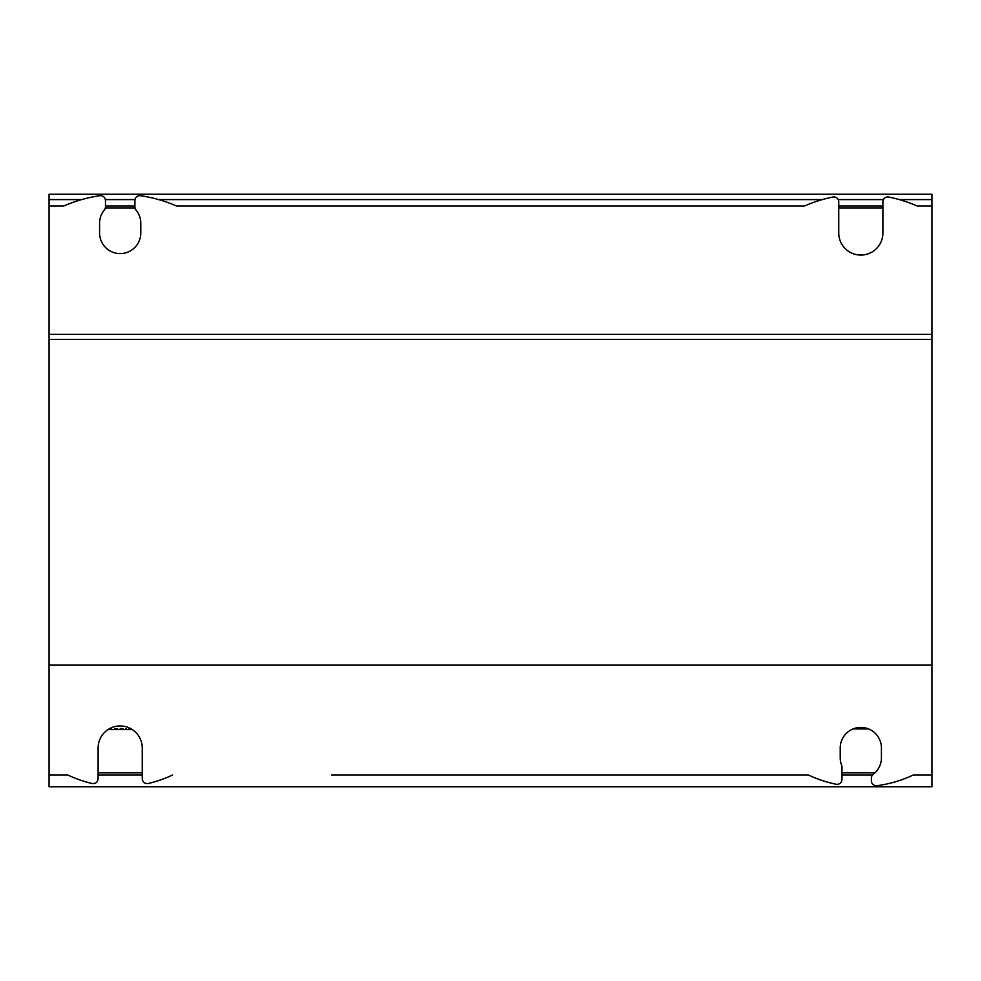 <?xml version="1.0" encoding="UTF-8"?>
<svg xmlns="http://www.w3.org/2000/svg" width="981" height="981" viewBox="0 0 981 981"><rect width="100%" height="100%" fill="white"/><g stroke="black" fill="none" stroke-linecap="round" stroke-linejoin="round"><path stroke-width="1.47" d="M49.05 339.426L49.05 786.762L931.95 786.762L931.95 194.238L49.05 194.238L49.05 339.426L931.95 339.426M632.745 206.01L804.42 206.01A141.031 141.031 0 0 1 832.881 197.034A4.905 4.905 0 0 1 838.755 201.841L838.755 232.988A22.073 22.073 0 0 0 860.828 255.06A22.073 22.073 0 0 0 882.9 232.988L882.9 201.841A4.905 4.905 0 0 1 888.774 197.034A141.031 141.031 0 0 1 917.235 206.01L931.95 206.01M838.755 206.01L882.9 206.01M105.458 206.01L134.888 206.01M49.05 206.01L63.765 206.01A141.031 141.031 0 0 1 99.841 195.709A4.905 4.905 0 0 1 105.458 200.565L105.458 206.881A4.905 4.905 0 0 1 104.329 210.02A20.601 20.601 0 0 0 99.572 223.178L99.572 232.988A20.601 20.601 0 0 0 120.172 253.589A20.601 20.601 0 0 0 140.774 232.988L140.774 223.178A20.601 20.601 0 0 0 136.016 210.02A4.905 4.905 0 0 1 134.888 206.881L134.888 200.565A4.905 4.905 0 0 1 140.504 195.709A141.031 141.031 0 0 1 176.58 206.01L348.255 206.01M838.755 207.972L882.9 207.972M649.422 774.99L808.405 774.99A122.625 122.625 0 0 0 836.07 784.236A4.905 4.905 0 0 0 841.968 779.429L841.968 767.081A4.905 4.905 0 0 0 841.637 765.303A20.601 20.601 0 0 1 840.227 757.822L840.227 748.013A20.601 20.601 0 0 1 860.828 727.412A20.601 20.601 0 0 1 881.428 748.013L881.428 757.822A20.601 20.601 0 0 1 873.323 774.193A4.905 4.905 0 0 0 871.398 778.092L871.398 780.839A4.905 4.905 0 0 0 876.953 785.695A122.625 122.625 0 0 0 913.25 774.99L931.95 774.99M841.968 774.99L872.514 774.99M98.1 774.99L142.245 774.99M808.405 774.99L331.578 774.99M874.917 772.856L841.968 772.856M142.245 772.856L98.1 772.856M108.474 729.496L111.662 729.03M114.667 728.724L115.451 728.662M116.714 728.601L117.487 728.564M120.222 728.515L122.968 728.564M125.776 728.736L126.39 728.785M128.756 729.03L131.895 729.508M132.312 729.582L108.033 729.582M172.595 774.99A122.625 122.625 0 0 1 148.278 783.5C144.747 783.856 142.736 782.262 142.245 778.742L142.245 748.013A22.073 22.073 0 0 0 120.172 725.94A22.073 22.073 0 0 0 98.1 748.013L98.1 778.73C97.634 782.237 95.635 783.831 92.091 783.5A122.625 122.625 0 0 1 67.75 774.99L49.05 774.99M49.05 665.118L931.95 665.118M49.05 334.374L931.95 334.374M176.58 206.01L804.42 206.01M862.385 254.999L859.331 255.011M855.322 728.724L856.106 728.675M857.406 728.589L858.117 728.564M860.877 728.515L863.623 728.564M866.431 728.736L867.045 728.785M868.614 728.944L853.041 728.944M105.335 207.972L135.01 207.972M49.05 199.584L81.693 199.584M105.359 199.584L134.986 199.584M158.652 199.584L822.348 199.584M838.203 199.584L883.452 199.584M899.307 199.584L931.95 199.584"/></g></svg>
